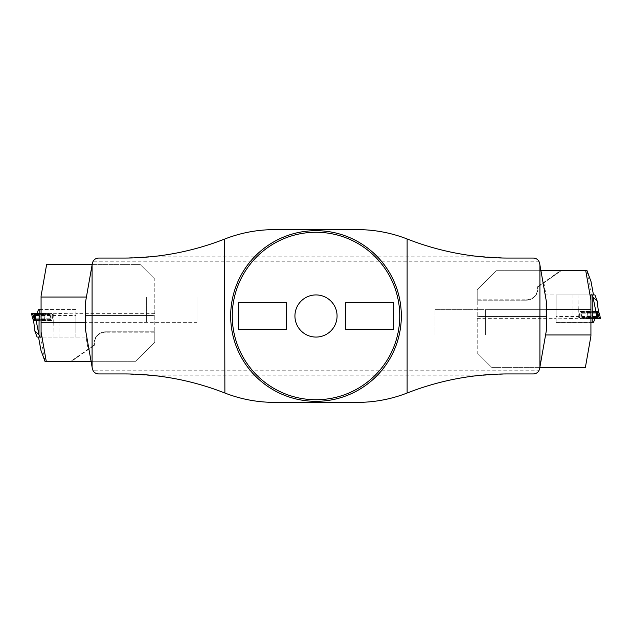 <?xml version="1.0" encoding="UTF-8"?>
<svg xmlns="http://www.w3.org/2000/svg" width="632" height="632" viewBox="0 0 632 632"><rect width="100%" height="100%" fill="white"/><g stroke="black" fill="none" stroke-linecap="round" stroke-linejoin="round"><path stroke-width="0.47" stroke-dasharray="3.16 2.37" d="M286.241 329.375L286.241 302.625L238.311 302.625L238.311 329.375L286.241 329.375M401.328 316A85.328 85.328 0 0 0 273.34 242.103A85.328 85.328 0 0 0 273.34 389.897A85.328 85.328 0 0 0 401.328 316M546.696 309.68L546.696 328.64L539.625 368.717A6.32 6.32 0 0 1 538.875 370.779L93.125 370.779A6.32 6.32 0 0 1 92.375 368.717L85.304 328.64L85.304 303.36L92.375 263.283A6.32 6.32 0 0 1 93.125 261.221L538.875 261.221A6.32 6.32 0 0 1 539.625 263.283L546.696 303.36L546.696 309.68L435.037 309.68L435.037 334.96L545.582 334.96L435.037 334.96L435.037 309.68L546.696 309.68L485.637 309.68L485.637 334.96L485.637 309.68L590.928 309.68M538.875 261.221C537.611 259.199 535.786 258.148 533.4 258.061L507.575 258.061L475.224 256.15C451.904 253.345 429.31 247.665 407.442 239.101C391.342 232.821 374.658 229.661 357.372 229.621L274.628 229.621C257.343 229.661 240.658 232.821 224.558 239.101C202.69 247.665 180.096 253.345 156.775 256.15L124.425 258.061L98.6 258.061C96.214 258.148 94.389 259.199 93.125 261.221M93.125 370.779C94.389 372.801 96.214 373.852 98.6 373.939L124.425 373.939L156.775 375.85C180.096 378.655 202.69 384.335 224.558 392.899C240.658 399.179 257.343 402.339 274.628 402.379L357.372 402.379C374.658 402.339 391.342 399.179 407.442 392.899C429.31 384.335 451.904 378.655 475.224 375.85L507.575 373.939L533.4 373.939C535.786 373.852 537.611 372.801 538.875 370.779M196.963 322.32L196.963 297.04L86.418 297.04L196.963 297.04L196.963 322.32L85.304 322.32L196.963 322.32M294.931 316A21.069 21.069 0 0 1 316 294.931A21.069 21.069 0 0 1 337.069 316A21.069 21.069 0 0 1 316 337.069A21.069 21.069 0 0 1 294.931 316M345.759 302.625L345.759 329.375L393.689 329.375L393.689 302.625L345.759 302.625M156.775 375.85L475.224 375.85M475.224 256.15L156.775 256.15M154.793 331.8L105.599 331.8L154.793 331.8L154.793 279.131L154.793 342.339L135.825 361.299L154.793 342.339L154.793 331.8M105.599 332.219L105.599 331.8A11.589 11.589 0 0 0 94.01 343.389L94.01 345.072L94.01 343.389C94.713 336.366 98.568 332.503 105.599 331.8A11.589 11.589 0 0 0 94.01 343.389L94.429 343.389A11.163 11.163 0 0 1 105.599 332.219L154.793 332.219M41.072 297.04L146.363 297.04L146.363 322.32L146.363 297.04L86.418 297.04M41.072 322.32L85.304 322.32M91.063 361.299L135.825 361.299L71.566 361.299L94.429 345.285L94.01 345.072L70.831 361.299L71.566 361.299M92.177 264.381L140.043 264.381L154.793 279.131L140.043 264.381L46.65 264.381L41.072 295.989L41.072 336.998M154.793 313.369L75.84 313.369L75.84 309.522L41.072 309.522L75.84 309.522L75.84 337.069L41.088 337.069M40.954 350.341L44.943 361.299L70.831 361.299L88.124 349.188L85.999 337.069L37.075 337.069M94.01 345.072L88.124 349.188M85.999 315.471L152.897 315.471L85.999 315.471L85.999 337.069M75.84 313.369L75.84 337.069L75.84 313.899L51.16 313.251L53.096 314.87L36.285 314.87M152.897 315.471L154.793 315.25M51.492 320.305L49.738 318.844L51.856 320.337L35.171 320.305L51.492 320.305L50.908 320.787L49.217 319.373L33.48 319.373L35.139 320.764L35.534 320.305L51.397 320.25L48.893 318.836L33.03 318.907L35.534 320.305M50.908 320.787L35.171 320.787M41.902 319.839L45.141 320.108L39.287 320.1L45.141 320.108L39.287 320.1L41.902 319.839M36.016 315.51L75.84 315.51L75.84 313.899M54.068 337.069L53.736 322.841L49.723 318.852L49.217 319.373M50.07 318.844L51.16 313.251M53.736 322.841L53.736 313.275M41.072 309.68L38.513 309.68M75.84 337.069L75.84 315.51M51.097 313.567L34.31 313.472L51.097 313.567L52.914 315.092L34.815 315.178L52.922 315.099L51.097 313.567L50.031 318.812L51.856 320.337L53.096 314.87M44.675 319.887L39.737 319.863L44.675 319.887M42.265 314.294L38.963 313.986L45.551 314.009L42.265 314.294M33.954 313.67L48.996 313.67L50.568 314.989L35.392 314.87M52.922 315.099L51.856 320.337L52.922 315.099M50.031 318.812L32.58 318.812L32.54 313.472M51.982 315.178L51.824 320.337L35.21 320.337M36.98 313.251L48.395 313.251L48.996 313.67M48.395 313.251L50.568 314.989M49.825 314.452L36.466 314.452M45.559 313.851L38.955 313.827L45.559 313.851M49.817 318.907L49.288 319.437L33.543 319.437L33.03 318.907L34.626 320.337M50.647 320.305L50.592 320.787L35.479 320.787M50.592 320.787L51.397 320.234M49.288 319.437L50.868 320.764L51.397 320.25M580.508 311.695L582.262 313.156L580.144 311.663L596.829 311.695L580.508 311.695L581.092 311.213L582.783 312.627L598.52 312.627L596.861 311.236L596.466 311.695L580.603 311.75L583.107 313.164L598.97 313.093L596.466 311.695M581.092 311.213L596.829 311.213M590.098 312.161L586.859 311.892L592.713 311.9L586.859 311.892L592.713 311.9L590.098 312.161M595.715 317.13L578.904 317.13L580.84 318.749L556.16 318.101L556.16 294.931L594.925 294.931M595.984 316.49L556.16 316.49L556.16 318.101M577.932 294.931L578.264 309.159L582.277 313.148L582.783 312.627M581.93 313.156L580.84 318.749M578.264 309.159L578.264 318.726M590.912 294.931L556.16 294.931L593.472 294.931L556.16 294.931L556.16 322.32L593.488 322.32M556.16 316.49L556.16 322.32L590.928 322.32M580.903 318.433L597.69 318.528L580.903 318.433L579.086 316.909L597.185 316.822L579.078 316.901L580.903 318.433L581.969 313.188L580.144 311.663L578.904 317.13M587.326 312.113L592.263 312.137L587.326 312.113M589.735 317.706L593.037 318.014L586.449 317.991L589.735 317.706M598.046 318.331L583.004 318.331L581.432 317.011L596.608 317.13M579.078 316.901L580.144 311.663L579.078 316.901M581.969 313.188L599.42 313.188L599.46 318.528M580.018 316.822L580.176 311.663L596.79 311.663M595.02 318.749L583.605 318.749L583.004 318.331M583.605 318.749L581.432 317.011M582.175 317.548L595.534 317.548M586.441 318.149L593.045 318.173L586.441 318.149M582.183 313.093L582.712 312.563L598.457 312.563L598.97 313.093L597.374 311.663M581.353 311.695L581.408 311.213L596.521 311.213M581.408 311.213L580.603 311.766M582.712 312.563L581.132 311.236L580.603 311.75M477.207 300.2L526.401 300.2L477.207 300.2L477.207 352.869L477.207 289.661L496.175 270.701L477.207 289.661L477.207 300.2M526.401 299.781L526.401 300.2A11.589 11.589 0 0 0 537.99 288.611L537.99 286.928L537.99 288.611C537.287 295.634 533.432 299.497 526.401 300.2A11.589 11.589 0 0 0 537.99 288.611L537.571 288.611A11.163 11.163 0 0 1 526.401 299.781L477.207 299.781M590.928 334.96L545.582 334.96M540.937 270.701L496.175 270.701L560.434 270.701L537.571 286.715L537.99 286.928L561.169 270.701L560.434 270.701M539.823 367.619L491.957 367.619L477.207 352.869L491.957 367.619L585.351 367.619L590.928 336.011L590.928 295.002M477.207 318.631L556.16 318.631L556.16 322.478L590.928 322.478L556.16 322.478L556.16 294.931L546.001 294.931L543.876 282.812L561.169 270.701L586.946 270.701L591.362 294.931M591.046 281.659L586.946 270.701M537.99 286.928L543.876 282.812M546.001 316.529L479.103 316.529L546.001 316.529L546.001 294.931M556.16 318.631L556.16 294.931M479.103 316.529L477.207 316.75M45.054 361.299L40.638 337.069M94.429 345.285L94.429 343.389M58.981 337.069L58.981 313.741M44.698 316.956L39.761 316.932L44.698 316.956M45.378 315.02L39.121 315.012L45.378 315.02M45.488 314.736L39.01 314.712L45.488 314.736M39.295 320.084L45.133 320.092L39.295 320.084M39.326 320.037L45.109 320.045L39.326 320.037M39.595 319.887L44.833 319.887L39.595 319.887M49.936 313.472L49.999 318.805M48.893 318.836L48.941 319.405M33.828 319.405L33.78 318.836M573.019 294.931L573.019 318.259M587.302 315.044L592.239 315.068L587.302 315.044M586.622 316.98L592.879 316.988L586.622 316.98M586.512 317.264L592.99 317.288L586.512 317.264M592.705 311.916L586.867 311.908L592.705 311.916M592.674 311.963L586.891 311.955L592.674 311.963M592.405 312.113L587.168 312.113L592.405 312.113M582.064 318.528L582.001 313.195M583.107 313.164L583.059 312.595M598.172 312.595L598.22 313.164M537.571 286.715L537.571 288.611M45.575 313.883L44.714 316.98L44.682 319.911L44.714 316.98L45.567 314.041M38.955 313.827L39.761 316.932L39.737 319.863L39.761 316.932L38.963 313.986M39.279 320.045L45.109 320.045L39.279 320.045M586.425 318.117L587.286 315.02L587.318 312.09L587.286 315.02L586.433 317.959M593.045 318.173L592.239 315.068L592.263 312.137L592.239 315.068L593.037 318.014M592.721 311.955L586.891 311.955L592.721 311.955"/><path stroke-width="0.95" d="M337.069 316A21.069 21.069 0 0 0 305.469 297.751A21.069 21.069 0 0 0 305.469 334.249A21.069 21.069 0 0 0 337.069 316M286.241 329.375L286.241 302.625L238.311 302.625L238.311 329.375L286.241 329.375M345.759 329.375L393.689 329.375L393.689 302.625L345.759 302.625L345.759 329.375M224.881 393.025L224.558 239.101C192.357 251.655 158.98 257.975 124.425 258.061L98.6 258.061C95.266 258.306 93.196 260.052 92.375 263.283L85.304 303.36L85.304 328.64L92.375 368.717C93.196 371.948 95.266 373.694 98.6 373.939L124.425 373.939C158.98 374.026 192.357 380.346 224.558 392.899L224.881 393.025A136.939 136.939 0 0 0 274.628 402.379L357.372 402.379A136.939 136.939 0 0 0 407.119 393.025L407.119 238.975A136.939 136.939 0 0 0 357.372 229.621L274.628 229.621A136.939 136.939 0 0 0 224.881 238.975M407.119 393.025L407.442 392.899C439.643 380.346 473.02 374.026 507.575 373.939L533.4 373.939C536.734 373.694 538.804 371.948 539.625 368.717L546.696 328.64L546.696 303.36L539.625 263.283C538.804 260.052 536.734 258.306 533.4 258.061L507.575 258.061C473.02 257.975 439.643 251.655 407.442 239.101L407.119 238.975M92.082 367.058L92.082 264.942M539.918 367.058L539.918 264.942M401.328 316A85.328 85.328 0 0 1 273.34 389.897A85.328 85.328 0 0 1 273.34 242.103A85.328 85.328 0 0 1 401.328 316A85.328 85.328 0 0 1 273.34 389.897A85.328 85.328 0 0 1 273.34 242.103A85.328 85.328 0 0 1 401.328 316M33.504 319.587L34.8 330.899L37.075 337.069L41.088 337.069L41.072 295.989L46.65 264.381L92.177 264.381M41.072 331.911L46.255 361.299L91.063 361.299M46.255 361.299L44.943 361.299L40.946 350.318L38.528 337.069L40.954 350.341M41.072 322.32L85.304 322.32M41.072 297.04L86.418 297.04M34.713 320.337L35.171 320.772L35.171 320.337M34.8 330.899L38.971 334.818L35.044 315.084L35.21 320.337L34.397 320.337L32.572 318.812L31.6 313.559L33.425 315.092L34.815 315.178L33.425 315.092L31.608 313.567L34.31 313.472L31.6 313.559L32.58 318.812M34.792 314.87L36.285 314.87M35.044 315.084L36.016 315.51L38.513 309.68L39.176 309.68L38.971 334.818M39.863 337.069L39.176 335.181M41.072 309.68L39.176 309.68M35.392 314.87L33.954 313.67L36.98 313.251M36.466 314.452L34.705 313.251M35.661 314.87L36.135 314.452M35.131 320.764L34.626 320.337M597.287 311.663L596.829 311.228L596.829 311.663M597.201 301.101L593.029 297.182L592.137 294.931L594.925 294.931L597.201 301.101L598.496 312.413M593.029 297.182L596.956 316.916L596.79 311.663L597.603 311.663L599.428 313.188L600.4 318.441L598.575 316.909L597.185 316.822L598.575 316.909L600.392 318.433L597.69 318.528L600.4 318.441L599.42 313.188M597.208 317.13L595.715 317.13M596.956 316.916L595.984 316.49L593.488 322.32L592.824 322.32L592.824 296.819M592.137 294.931L590.912 294.931L590.928 336.011L585.351 367.619L539.823 367.619M590.928 322.32L592.824 322.32M596.608 317.13L598.046 318.331L595.02 318.749M595.534 317.548L597.295 318.749M596.339 317.13L595.865 317.548M596.869 311.236L597.374 311.663M590.928 300.089L585.746 270.701L540.937 270.701M585.746 270.701L587.057 270.701L591.054 281.682L593.472 294.931L591.046 281.659M590.928 309.68L546.696 309.68M590.928 334.96L545.582 334.96M399.748 316A83.748 83.748 0 0 0 274.13 243.478A83.748 83.748 0 0 0 274.13 388.522A83.748 83.748 0 0 0 399.748 316M34.586 315.178L34.428 320.337M33.425 315.092L34.397 320.337M597.414 316.822L597.572 311.663M598.575 316.909L597.603 311.663"/></g></svg>
